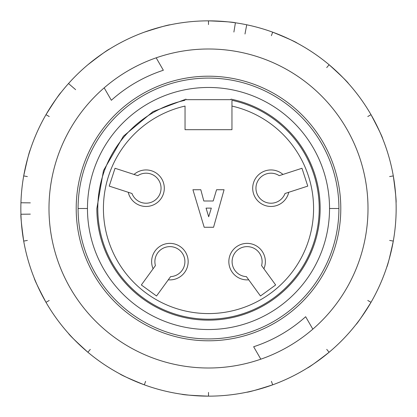 <?xml version="1.0" encoding="UTF-8"?>
<svg xmlns="http://www.w3.org/2000/svg" width="417" height="417" viewBox="0 0 417 417"><rect width="100%" height="100%" fill="white"/><g stroke="black" fill="none" stroke-linecap="round" stroke-linejoin="round"><path stroke-width="0.63" d="M301.971 168.265L307.772 186.112L288.762 192.284A18.265 18.265 0 0 1 264.034 205.101A18.265 18.265 0 0 1 255.423 178.612A18.265 18.265 0 0 1 282.966 174.442L301.971 168.265M156.531 295.992L141.347 284.962L153.096 268.793A18.265 18.265 0 0 1 165.57 243.893A18.265 18.265 0 0 1 188.109 260.265A18.265 18.265 0 0 1 168.275 279.823L156.531 295.992M185.044 106.069A105.084 105.084 0 0 0 121.691 267.714A105.084 105.084 0 0 0 295.309 267.714A105.084 105.084 0 0 0 231.956 106.069L231.956 129.687L185.044 129.687L185.044 106.069M275.653 284.962L260.469 295.992L248.725 279.823A18.265 18.265 0 0 1 228.891 260.265A18.265 18.265 0 0 1 251.43 243.893A18.265 18.265 0 0 1 263.904 268.793L275.653 284.962M109.228 186.112L115.029 168.265L134.034 174.442A18.265 18.265 0 0 1 161.577 178.612A18.265 18.265 0 0 1 152.966 205.101A18.265 18.265 0 0 1 128.238 192.284L109.228 186.112M231.956 100.299L231.956 106.069L231.956 100.299A110.713 110.713 0 0 1 300.204 270.534A110.713 110.713 0 0 1 116.796 270.534A110.713 110.713 0 0 1 185.044 100.299M246.4 276.627L248.725 279.823L246.4 276.627A15.012 15.012 0 0 1 232.201 259.833A15.012 15.012 0 0 1 249.997 246.906A15.012 15.012 0 0 1 261.584 265.598L263.904 268.793L261.584 265.598M155.416 265.598L153.096 268.793L155.416 265.598A15.012 15.012 0 0 1 167.003 246.906A15.012 15.012 0 0 1 184.799 259.833A15.012 15.012 0 0 1 170.6 276.627L168.275 279.823L170.6 276.627M137.792 175.661L134.034 174.442L137.792 175.661A15.012 15.012 0 0 1 159.153 180.9A15.012 15.012 0 0 1 152.356 201.823A15.012 15.012 0 0 1 131.991 193.509L128.238 192.284L131.991 193.509M285.009 193.509L288.762 192.284L285.009 193.509A15.012 15.012 0 0 1 264.644 201.823A15.012 15.012 0 0 1 257.847 180.9A15.012 15.012 0 0 1 279.208 175.661L282.966 174.442L279.208 175.661M211.315 208.125L208.688 216.757L206.061 208.125L211.315 208.125M213.567 227.265L224.075 189.735L216.569 189.735L213.191 200.994L203.809 200.994L200.806 189.735L192.925 189.735L204.184 227.265L213.567 227.265M49.216 116.546L45.99 114.675C54.669 100.935 59.714 93.486 61.127 92.339A187.65 187.65 0 0 1 68.513 83.536L75.628 89.655M35.388 136.078L34.215 138.95M142.353 93.929A132.293 132.293 0 0 1 340.793 208.5A132.293 132.293 0 0 1 142.353 323.071A132.293 132.293 0 0 1 142.353 93.929M253.645 346.746A145.429 145.429 0 0 0 305.651 316.722L312.828 329.154A159.502 159.502 0 0 1 260.823 359.178L253.645 346.746A145.429 145.429 0 0 0 305.651 316.722M156.177 57.822L163.355 70.254A145.429 145.429 0 0 0 111.349 100.278L104.172 87.846A159.502 159.502 0 0 1 346.631 128.749A159.502 159.502 0 0 1 312.828 329.154M163.355 70.254A145.429 145.429 0 0 0 111.349 100.278M260.823 359.178A159.502 159.502 0 0 1 104.172 87.846M114.675 45.99A187.65 187.65 0 0 1 396.15 208.5A187.65 187.65 0 0 1 114.675 371.01A187.65 187.65 0 0 1 114.675 45.99M144.318 32.166C159.8 27.22 168.452 24.759 170.272 24.785A187.65 187.65 0 0 1 181.588 22.789L184.663 22.372M208.49 24.577L208.5 20.85C224.742 21.496 233.713 22.143 235.412 22.789A187.65 187.65 0 0 1 246.728 24.785L244.982 34.006M233.895 32.052L235.412 22.789M271.394 35.669L272.682 32.166C287.72 38.328 295.929 42.002 297.305 43.196A187.65 187.65 0 0 1 307.256 48.94L309.883 50.593M249.757 25.442L246.728 24.785M326.714 67.601L329.117 64.75C341.142 75.685 347.601 81.946 348.487 83.536A187.65 187.65 0 0 1 355.873 92.339L357.776 94.789M367.778 116.531L371.01 114.675C378.568 129.061 382.493 137.157 382.785 138.95A187.65 187.65 0 0 1 386.715 149.75L387.664 152.7M389.624 176.553L393.299 175.917C395.483 192.023 396.405 200.968 396.061 202.756A187.65 187.65 0 0 1 396.061 214.244L395.942 217.346M389.629 240.427L393.299 241.083C389.843 256.966 387.648 265.692 386.715 267.25M367.784 300.454L371.01 302.325C362.331 316.065 357.286 323.514 355.873 324.661A187.65 187.65 0 0 1 348.487 333.464L346.402 335.763M381.612 280.922L382.785 278.05M326.73 349.389L329.117 352.25C316.263 362.191 308.976 367.466 307.256 368.06A187.65 187.65 0 0 1 297.305 373.804L294.558 375.253M271.415 381.326L272.682 384.834C257.2 389.78 248.548 392.241 246.728 392.215A187.65 187.65 0 0 1 235.412 394.211L232.337 394.628M208.51 392.423L208.5 396.15C192.258 395.504 183.287 394.857 181.588 394.211A187.65 187.65 0 0 1 170.272 392.215L167.243 391.558M145.606 381.331L144.318 384.834C129.28 378.672 121.071 374.998 119.695 373.804A187.65 187.65 0 0 1 109.744 368.06L107.117 366.407M90.286 349.399L87.883 352.25C75.858 341.314 69.399 335.054 68.513 333.464A187.65 187.65 0 0 1 61.127 324.661L59.224 322.211M49.222 300.469L45.99 302.325C38.432 287.938 34.507 279.843 34.215 278.05M27.376 240.447L23.701 241.083C21.517 224.977 20.595 216.032 20.939 214.244A187.65 187.65 0 0 1 20.939 202.756L30.321 202.87M29.336 264.3L30.285 267.25M30.321 214.13L20.939 214.244M27.371 176.573L23.701 175.917C27.157 160.034 29.352 151.308 30.285 149.75M21.058 199.654L20.939 202.756M109.744 48.94C108.024 49.534 100.737 54.809 87.883 64.75M70.598 81.237L68.513 83.536M122.442 41.747L119.695 43.196M78.083 208.5A130.417 130.417 0 0 1 208.5 78.083A130.417 130.417 0 0 1 338.917 208.5A130.417 130.417 0 0 1 208.5 338.917A130.417 130.417 0 0 1 78.083 208.5L87.466 208.5A121.034 121.034 0 0 1 208.5 87.466A121.034 121.034 0 0 1 329.534 208.5L338.917 208.5M231.018 99.663L231.018 99.142A111.652 111.652 0 0 1 319.13 223.569A111.652 111.652 0 0 1 200.947 319.896A111.652 111.652 0 0 1 96.848 208.5L103.489 170.563L123.406 136.213L153.008 111.615L185.982 99.142L185.982 99.663L231.018 99.663M329.534 208.5A121.034 121.034 0 0 1 208.5 329.534A121.034 121.034 0 0 1 87.466 208.5"/></g></svg>

